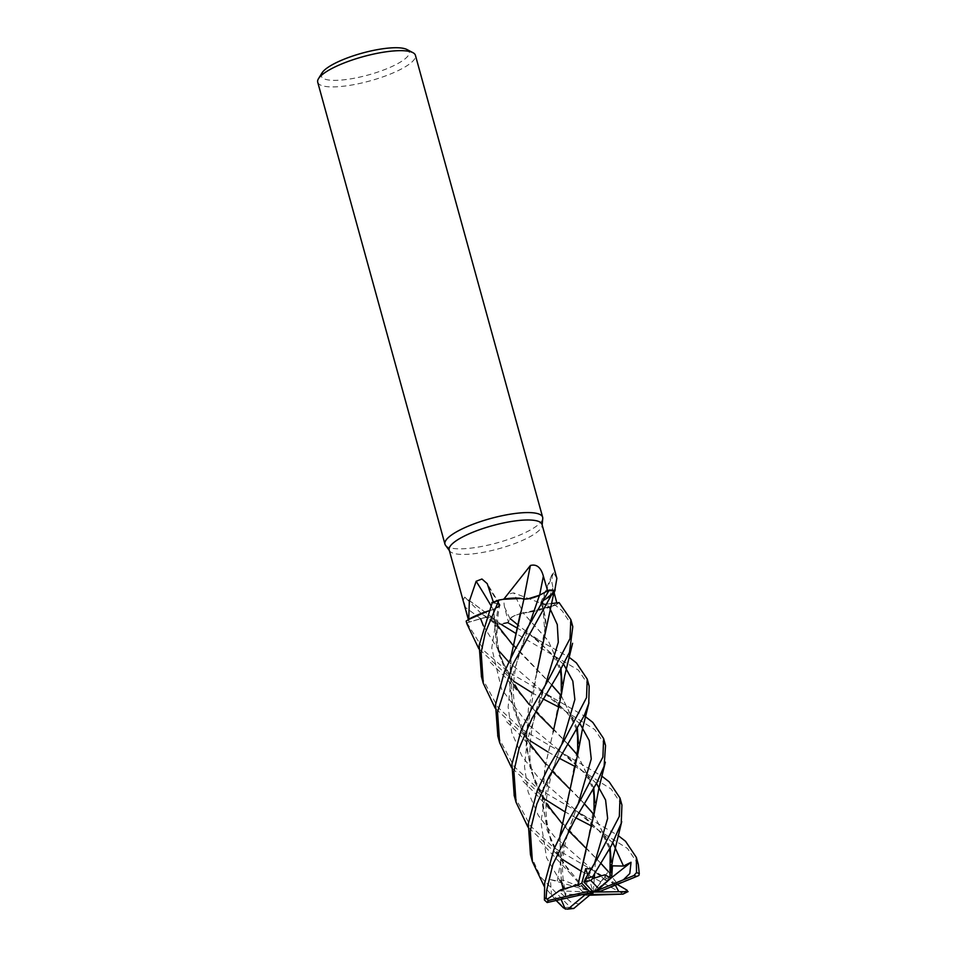 <?xml version="1.0" encoding="UTF-8"?>
<svg xmlns="http://www.w3.org/2000/svg" width="957" height="957" viewBox="0 0 957 957"><rect width="100%" height="100%" fill="white"/><g stroke="black" fill="none" stroke-linecap="round" stroke-linejoin="round"><path stroke-width="0.72" stroke-dasharray="4.79 3.59" d="M551.184 603.616L543.588 604.369L542.38 601.319L546.184 599.214A38.735 9.63 164.6 0 0 553.744 593.184M552.404 594.524L542.26 601.355L554.127 591.653M554.211 590.912L554.115 590.29A50.601 12.585 164.6 0 0 549.198 590.074A50.601 12.585 164.6 0 1 554.115 590.29L554.115 590.29M526.805 599.01L523.946 599.022M514.854 598.185L523.85 599.166L518.754 598.257M513.263 598.233L505.523 598.962M492.281 602.551A50.601 12.585 164.6 0 1 499.087 600.015A50.601 12.585 164.6 0 0 492.281 602.551L498.681 604.166L499.865 605.338L493.334 609.453L488.608 610.889M513.586 684.482L511.146 680.642L496.623 646.92L493.334 609.513L499.841 605.398L498.669 604.214L491.348 602.3L498.669 604.214L499.841 605.398L493.334 609.453M568.027 744.283L520.811 694.734L498.729 654.624L493.441 609.513L488.584 610.949L493.25 609.453M449.192 549.988A48.137 11.974 164.6 0 0 449.694 551.017A48.137 11.974 164.6 0 0 489.41 551.076A48.137 11.974 164.6 0 0 537.894 531.482A48.137 11.974 164.6 0 0 542.093 525.56A48.137 11.974 164.6 0 0 542.009 524.424M493.357 602.109L493.561 602.766A48.137 11.974 164.6 0 1 503.143 599.297M547.643 590.9L547.655 590.959A48.137 11.974 164.6 0 1 554.187 591.402M556.866 578.375L553.648 572.693L552.333 573.542L551.806 581.988L554.103 592.634M445.483 545.239A50.673 12.597 164.6 0 0 487.292 545.311A50.673 12.597 164.6 0 0 538.336 524.675A50.673 12.597 164.6 0 0 542.751 518.443M317.724 82.23A50.673 12.597 164.6 0 0 357.786 83.869A50.673 12.597 164.6 0 0 411.091 62.743A50.673 12.597 164.6 0 0 415.422 55.327M322.007 72.947A45.601 11.34 164.6 0 0 351.817 78.677A45.601 11.34 164.6 0 0 405.337 58.616A45.601 11.34 164.6 0 0 406.988 49.537M523.323 613.006A10.946 2.727 164.6 0 0 510.057 618.724L508.394 622.17L504.626 607.336C502.592 598.723 505.643 593.926 513.753 592.921A857.496 84.838 -122.4 0 0 523.323 613.006A38.735 9.63 164.6 0 0 528.24 612.372A38.735 9.63 164.6 0 0 550.777 606.977L513.753 592.921M550.777 606.977A48.137 11.974 164.6 0 0 551.268 606.69A48.137 11.974 164.6 0 0 556.83 602.958L546.567 604.238A855.163 738.254 180 0 1 552.895 588.077M528.24 612.372L555.287 605.291A50.601 12.585 164.6 0 0 559.055 602.623A50.601 12.585 164.6 0 1 555.287 605.291L523.24 613.054L528.24 612.372M510.296 618.712C512.103 616.475 516.457 614.597 523.359 613.054C516.469 614.585 512.115 616.475 510.296 618.712L508.227 622.851A50.601 12.585 164.6 0 1 500.99 624.287L492.843 618.174L500.99 624.287A50.601 12.585 164.6 0 0 508.227 622.851L508.215 622.875A50.673 12.597 164.6 0 1 501.061 624.299L498.441 624.036A48.137 11.974 164.6 0 0 508.394 622.17M561.089 669.266L548.194 640.592L523.204 613.03L555.395 605.255A50.673 12.597 164.6 0 0 559.103 602.623M510.26 618.689C512.115 616.392 516.541 614.49 523.551 612.97M554.115 591.749L546.184 599.214A38.735 9.63 164.6 0 1 542.428 601.235A857.496 740.275 180 0 1 553.648 572.693M542.428 601.235A10.946 2.727 164.6 0 0 540.741 602.91A10.946 2.727 164.6 0 0 546.567 604.238M546.662 604.166L540.884 603.484L542.368 601.283L543.588 604.369L546.674 604.166L550.012 608.676M523.838 598.998A857.496 297.077 96.8 0 0 523.826 599.058A10.946 2.727 164.6 0 0 539.652 595.206L547.655 590.959M523.826 599.058A38.735 9.63 164.6 0 0 521.23 598.448M490.905 605.506A857.496 632.266 81 0 1 493.238 609.489A10.946 2.727 164.6 0 0 499.985 604.74A10.946 2.727 164.6 0 0 498.872 604.094L493.561 602.766M493.238 609.489A38.735 9.63 164.6 0 0 487.867 611.128M466.298 621.631A50.673 12.597 164.6 0 0 466.908 622.828L480.617 618.724L466.968 622.804A50.601 12.585 164.6 0 1 466.25 621.021A50.601 12.585 164.6 0 0 466.968 622.804L480.605 618.689C487.675 616.775 491.778 616.607 492.927 618.174L492.903 618.078A10.946 2.727 164.6 0 0 492.592 617.612A10.946 2.727 164.6 0 0 480.581 618.641L469.289 622.05L463.487 599.596L464.695 597.12L465.856 598.209A857.496 763.435 -110 0 1 492.927 618.114A38.735 9.63 164.6 0 0 492.197 619.741A38.735 9.63 164.6 0 0 493.345 622.552A38.735 9.63 164.6 0 0 497.712 624.155L481.048 613.341L465.856 598.209M497.712 624.155A48.137 11.974 164.6 0 0 498.441 624.036L492.197 619.741L492.819 618.126L497.209 625.017M468.691 619.466A48.137 11.974 164.6 0 0 468.739 620.961A48.137 11.974 164.6 0 0 469.289 622.05M551.651 684.817L504.423 635.257L492.819 618.126M480.617 618.724C487.592 616.858 491.695 616.667 492.951 618.174C491.707 616.667 487.603 616.858 480.617 618.724L480.605 618.689M494.769 621.189L492.939 618.138M476.718 615.435L467.674 620.088M545.023 635.125L542.475 601.247M514.244 795.734L530.525 825.987L553.684 847.603L617.193 884.4M621.99 894.245L621.416 892.881L580.755 870.918M562.943 859.733L527.977 827.147M572.788 626.668L562.01 610.638L555.395 605.255M530.465 854.613L540.705 877.091L570.097 907.092L572.956 908.456M563.386 907.786C565.731 909.808 565.886 909.772 563.852 907.667L561.101 905.238M555.814 900.154L544.354 886.613M589.165 686.097L578.387 670.103L515.237 633.056M638.307 864.506L627.529 848.5L591.964 826.214M605.542 745.575L594.764 729.569L559.211 707.295M621.93 805.04L611.152 789.035L575.588 766.76M470.174 618.629L477.842 614.944M589.691 895.226L569.965 873.131L550.909 841.239L542.523 805.674L544.748 768.351L553.17 731.926L545.323 765.373L542.296 798.473L547.045 829.994L560.288 859.039L589.739 895.226M553.218 731.746L562.118 683.274M560.993 669.433L548.349 640.939L523.252 613.078M579.057 904.114L570.886 901.996L558.23 890.859L565.264 889.699L575.671 884.232L586.019 895.333L589.608 895.226M516.541 627.732L568.996 657.172M610.231 847.627L593.962 814.515M584.404 803.748L537.2 754.2L523.012 732.488L513.526 708.826L509.567 683.621L510.751 657.662M505.798 598.926L511.851 598.316M559.582 758.423L547.99 751.987M530.178 740.814L495.212 708.24M609.872 877.342L611.248 861.575M610.135 847.794L593.95 814.61M584.38 803.796L569.283 788.424M552.261 771.33L545.514 763.925M529.963 743.948L527.522 740.108L511.947 701.792L510.871 657.435M520.464 612.815L523.922 599.118M497.867 736.256L514.196 766.593L537.356 788.173L618.138 835.533M559.079 899.855L551.531 895.07L550.383 879.591L557.297 880.978L562.979 880.045L565.91 894.317L565.551 895.872L563.206 888.706M466.908 622.828L484.673 651.334L508.849 672.352L585.373 716.626M512.761 645.006L551.627 684.865M561.185 695.679L577.37 728.875M578.495 742.716L569.594 791.236M560.001 835.808L561.364 881.481M565.695 895.872L563.099 888.754M561.245 881.481L559.881 836.035M577.466 728.72L561.197 695.583M565.408 895.872L561.101 899.401M585.911 850.917L594.871 802.098M593.759 788.341L577.573 755.145M568.003 744.331L552.919 728.983M535.884 711.876L529.137 704.472M586.45 884.854L587.969 877.306L595.386 861.934L591.175 868.777M481.479 676.778L497.855 707.187L520.931 728.684L601.762 776.079M543.193 698.981L531.614 692.521M513.801 681.36L478.835 648.774M593.854 788.173L577.585 755.049M615.363 885.141L608.09 880.153L605.578 880.392L606.236 875.464L614.334 884.866L617.133 883.778L608.269 871.564M600.769 863.262L553.577 813.665L534.532 781.785L526.147 746.209L528.372 708.886L536.793 672.46L525.907 738.756L530.74 770.768L546.339 803.413M568.637 830.796L561.903 823.391M536.841 672.293L545.729 624.263L542.38 601.319M575.97 817.888L564.367 811.452M546.567 800.279L511.588 767.693M617.05 883.813L639.539 875.44M617.229 883.73L608.305 871.504M600.793 863.214L585.648 847.878M586.019 895.333L590.11 894.795M550.383 879.591L593.34 892.08L575.671 884.232M594.309 877.88L593.34 892.08L612.42 865.846M608.09 880.153L593.34 892.08L562.979 880.045M595.386 861.934L594.596 873.562M610.267 878.693L593.34 892.08L587.682 874.77M558.23 890.859L593.34 892.08L606.236 875.464M614.334 884.866L600.852 891.063M582.43 894.556L565.91 894.317M510.057 618.724A855.163 84.611 -122.4 0 1 504.626 607.336M498.872 604.094A855.163 630.543 81 0 0 489.218 588.088M480.581 618.641A855.163 761.353 -110 0 0 465.269 607.348M596.498 783.424L562.345 753.051L527.917 724.234L501.564 689.112L491.754 647.997L498.681 604.166M621.416 892.881A50.673 12.597 164.6 0 0 627.026 890.177M563.864 907.667A50.673 12.597 164.6 0 0 570.097 907.092M565.264 889.699L546.579 857.819L540.896 821.896L547.296 784.333L561.903 743.984M563.745 664.505L529.568 634.108L517.39 624.526M612.875 842.89L537.954 777.084L521.888 755.91L511.72 732.392L508.119 707.008L510.859 680.606L529.173 625.017M557.285 880.978L563.721 843.619L578.279 803.461M580.121 723.971L508.693 661.885M499.04 650.987L483.369 625.746M593.304 866.372L594.656 862.927M570.755 758.219L562.345 753.051L570.264 759.26L582.61 771.33L587.849 778.173L593.113 789.441M606.2 880.488L595.134 871.994L554.342 836.55L538.277 815.376L528.097 791.858L524.508 766.485L527.235 740.084L545.538 684.506M542.093 525.56L542.152 524.962M540.741 602.91L552.333 573.542M499.985 604.74L487.245 583.674M493.345 622.552L481.048 613.341M492.592 617.612L464.695 597.12M504.423 635.257L492.963 621.966M511.134 680.642C505.942 673.082 497.185 653.846 497.066 634.479C497.15 621.906 498.071 612.205 499.841 605.398L499.865 605.338M540.884 603.484L543.779 610.422C545.61 618.581 546.268 623.198 545.729 624.263M468.739 620.961L468.38 619.658M539.437 840.689L569.965 873.131M564.63 739.522L560.264 748.147L551.22 774.871L547.201 794.238C542.667 818.749 551.615 847.101 560.276 859.039M537.942 639.288L529.556 634.12L537.583 640.4L550.096 652.686L555.144 659.349L560.359 670.534M621.488 822.458L621.715 821.62M506.672 721.757L520.883 735.957L537.2 754.2M578.734 812.517L586.665 818.737L598.807 830.592L604.106 837.447L609.489 848.883M527.51 629.204L518.156 657.076C514.591 670.343 513.024 682.772 513.442 694.375C514.806 713.3 519.495 728.54 527.522 740.108M587.096 817.649L578.746 812.529M531.913 620.543L527.51 629.192M563.159 880.536L562.537 870.714C562.429 859.254 563.984 847.603 567.19 835.748L576.64 807.624L580.995 798.999M576.736 729.976L571.485 718.731L566.221 711.864L553.9 699.806L545.945 693.574L554.354 698.754M597.359 858.501L595.194 862.317M490.307 662.292L504.722 676.731L520.811 694.734M543.899 799.585C538.097 791.152 529.915 771.629 529.819 753.769C530.034 731.531 534.724 709.831 543.887 688.681L548.265 680.032M605.578 880.392L595.122 871.983L603.436 877.091M523.048 781.223L537.009 795.159L553.577 813.665"/><path stroke-width="1.44" d="M554.127 591.653L554.211 590.912M523.826 599.118C528.862 599.106 534.09 597.814 539.497 595.23L549.198 590.074L539.497 595.23L527.905 598.867M527.463 598.926L526.805 599.01M518.754 598.257L513.263 598.233M505.523 598.962L503.143 599.297A48.137 11.974 164.6 0 1 503.896 599.058L530.405 565.491C536.65 563.852 540.968 567.417 543.373 576.186L547.655 590.959M477.842 614.944L488.584 610.949L476.718 615.435M553.744 593.184A38.735 9.63 164.6 0 0 554.486 591.821A38.735 9.63 164.6 0 0 554.593 591.474L556.866 578.375L542.009 524.424A48.137 11.974 164.6 0 0 503.944 522.869A48.137 11.974 164.6 0 0 453.295 542.93A48.137 11.974 164.6 0 0 449.192 549.988L468.38 619.658M488.608 610.889L487.867 611.128A38.735 9.63 164.6 0 0 468.739 619.251L469.349 601.199L476.155 581.258L481.945 579.009L487.245 583.674L493.561 602.766M554.593 591.474A48.137 11.974 164.6 0 0 554.187 591.402L536.793 672.46M542.152 524.962L542.751 518.443A50.673 12.597 164.6 0 0 542.655 517.247A50.673 12.597 164.6 0 0 502.592 515.62A50.673 12.597 164.6 0 0 449.276 536.733A50.673 12.597 164.6 0 0 444.957 544.162A50.673 12.597 164.6 0 0 445.483 545.239L449.335 550.526M542.655 517.247L415.422 55.327A50.673 12.597 164.6 0 0 412.922 52.659A50.673 12.597 164.6 0 0 369.043 55.123A50.673 12.597 164.6 0 0 322.042 74.802A50.673 12.597 164.6 0 0 318.502 78.665A50.673 12.597 164.6 0 0 317.724 82.23L444.957 544.162M412.922 52.659L406.988 49.537A45.601 11.34 164.6 0 0 367.488 51.75A45.601 11.34 164.6 0 0 325.189 69.466A45.601 11.34 164.6 0 0 322.007 72.947L318.502 78.665M554.103 592.634L556.818 602.898M514.244 795.734L511.923 764.153L521.015 730.717L531.697 708.539L548.277 680.044L570.001 638.63L570.851 619.622L559.103 602.623L551.184 603.616M523.838 598.998A857.496 297.077 96.8 0 1 530.405 565.491M510.751 657.662L523.946 599.022L521.23 598.448A38.735 9.63 164.6 0 0 503.896 599.058M521.23 598.448L503.143 599.297M511.588 767.693L499.662 742.752L497.52 711.888L512.844 664.469L554.103 590.266L554.187 591.402M539.509 595.194C533.994 597.802 528.719 599.082 523.682 599.046M490.905 605.506A857.496 632.266 81 0 0 476.155 581.258M468.739 619.251A48.137 11.974 164.6 0 0 468.691 619.466L487.867 611.128M467.674 620.088L468.691 619.466M617.193 884.4L627.026 890.177L627.577 891.661A48.137 11.974 164.6 0 1 622.732 894.125L589.608 895.226M580.755 870.918L562.943 859.733M527.977 827.147L516.038 802.217L513.909 771.354L519.125 748.302L532.104 718.252L557.811 674.745L569.499 652.267L572.788 626.668L570.934 619.909M528.3 823.618L530.465 854.613L532.415 861.683L530.286 830.82L536.829 804.012L548.923 776.881L584.32 715.405L588.782 703.383L589.165 686.097L587.227 679.075L586.533 697.593L564.642 739.522L548.11 767.933L537.379 790.195L528.3 823.618M561.101 905.238L556.161 900.513M544.354 886.613L532.415 861.683M568.996 657.172L576.401 662.902L587.227 679.075M552.404 594.524L554.115 590.29A50.673 12.597 164.6 0 0 549.234 590.05L515.045 649.588L504.447 671.718L495.535 704.687L497.867 736.256M618.138 835.533L625.543 841.287L636.357 857.436L636.513 872.617L633.869 875.571A48.137 11.974 164.6 0 1 636.716 876.445L638.881 875.464L639.276 873.717L638.307 864.506L636.441 857.747M585.373 716.626L592.79 722.368L603.604 738.529L602.91 757.047L580.995 799.011L564.666 827.063L554.055 848.943L544.677 883.084L544.401 899.987L547.141 902.535L593.34 892.08L592.407 894.496L622.732 894.125M578.04 884.866L560.682 889.831L547.045 899.377L546.148 897.642L546.662 890.297L552.871 864.374L574.176 820.915L596.941 782.611L604.118 766.174L605.542 745.575L603.604 738.529M495.212 708.24L483.273 683.286L481.144 652.423L485.366 632.505L498.98 600.027A50.673 12.597 164.6 0 0 492.257 602.539L479.158 645.221L481.479 676.778M601.762 776.079L609.166 781.821L619.98 797.982L619.335 816.357L597.359 858.501L585.445 878.682A50.673 12.597 164.6 0 1 592.754 876.66L611.272 845.797L621.225 823.367L621.93 805.04L619.98 797.982M478.835 648.774L466.908 623.844L466.191 621.057L470.174 618.629M553.17 731.926L561.4 694.591L561.089 669.266M562.106 683.729L560.993 669.433M573.71 908.54L593.34 892.08L598.915 889.029L590.768 880.368L592.574 878.634L592.754 876.66M572.956 908.456L573.973 908.325A48.137 11.974 164.6 0 1 568.135 908.971L565.228 909.018L561.101 899.401M508.215 622.875L516.541 627.732M609.8 877.413L604.812 874.818L592.574 878.634M609.968 877.258L610.231 847.627M593.962 814.515L584.404 803.748M498.98 600.027L505.798 598.926M511.851 598.316L514.854 598.185M575.588 766.76L559.582 758.423M547.99 751.987L530.178 740.814M611.236 862.125L610.135 847.794M593.95 814.61L584.38 803.796M569.236 788.389L552.261 771.33M545.514 763.925L529.963 743.948M510.871 657.435L520.464 612.815M634.611 875.272L623.354 879.83L629.79 873.55L631.046 862.269L623.521 866.061L612.42 865.846L611.714 877.39L609.872 877.342M529.173 625.017L539.497 595.23L549.234 590.05M497.209 625.017L512.761 645.006M551.627 684.865L561.185 695.679M577.37 728.875L578.483 743.182M569.594 791.236L560.001 835.808M561.364 881.481L563.206 888.706M563.099 888.754L561.245 881.481M559.881 836.035L577.777 754.068L577.466 728.72M561.197 695.583L551.651 684.817M515.237 633.056L501.061 624.299M591.175 868.777L585.684 868.681L581.784 883.227L577.992 884.818L594.165 813.534L593.854 788.173M594.859 802.66L593.759 788.341M577.573 755.145L568.003 744.331M552.871 728.935L535.884 711.876M529.137 704.472L513.586 684.482M583.926 882.043L593.34 892.08L589.285 891.206L548.373 900.477L547.045 899.377M585.445 878.67C583.638 882.821 583.866 883.191 586.139 879.782M559.211 707.295L543.193 698.981M531.614 692.521L513.801 681.36M577.932 884.758L585.935 850.845M577.585 755.049L568.027 744.283M608.269 871.564L600.769 863.262M585.612 847.83L568.637 830.796M561.903 823.391L546.339 803.413M628.079 891.649L618.784 891.733L615.363 885.141M591.964 826.214L575.97 817.888M564.367 811.452L546.567 800.279M608.305 871.504L600.793 863.214M590.11 894.795L592.407 894.496M611.714 877.39L598.915 889.029M594.596 873.562L594.309 877.88M587.682 874.77L585.684 868.681M581.784 883.227L589.285 891.206M618.784 891.733L593.34 892.08L600.852 891.063L636.716 876.445M466.191 621.057A50.673 12.597 164.6 0 0 466.298 621.631L466.896 623.797M623.354 879.83L593.34 892.08L585.265 894.592L582.43 894.556M585.265 894.592L568.135 908.971M631.046 862.269L610.267 878.693M539.664 595.11A855.163 296.275 96.8 0 1 543.373 576.186M639.276 873.717A50.673 12.597 164.6 0 0 636.513 872.617M546.148 897.642A50.673 12.597 164.6 0 0 544.401 899.987M561.903 743.984L574.87 699.519L572.824 681.085L563.745 664.505M517.39 624.526L510.296 618.712M623.521 866.061L612.875 842.89M578.279 803.461L591.259 758.985L589.213 740.551L580.121 723.971M508.693 661.885L499.04 650.987M483.369 625.746L480.617 618.724M594.656 862.927L607.635 818.45L605.59 800.016L596.498 783.424M545.538 684.506L558.302 642.279L557.285 624.574L550.012 608.676M548.373 900.477A48.137 11.974 164.6 0 0 547.141 902.535M590.768 880.368A48.137 11.974 164.6 0 0 584.153 882.294M554.486 591.821L555.204 589.871M514.088 795.159L516.038 802.217M561.4 694.591L564.57 676.204L572.585 643.295M560.359 670.534L562.118 683.274M564.63 739.522L564.163 740.287M610.542 872.999L612.97 857.939L621.715 821.62M609.489 848.883L611.248 861.575M531.913 620.543L531.506 621.213M580.528 799.765L580.995 798.999M578.495 742.716L576.736 729.976M555.814 900.154L563.541 907.942M577.777 754.068L582.49 728.827L588.962 702.737M594.871 802.098L593.113 789.441M594.165 813.534L598.891 788.185L605.338 762.179M548.265 680.032L547.835 680.762M628.043 891.565L622.971 894.137M481.347 676.252L483.273 683.286M497.712 735.706L499.662 742.752M573.566 908.48L567.477 909.15"/></g></svg>
